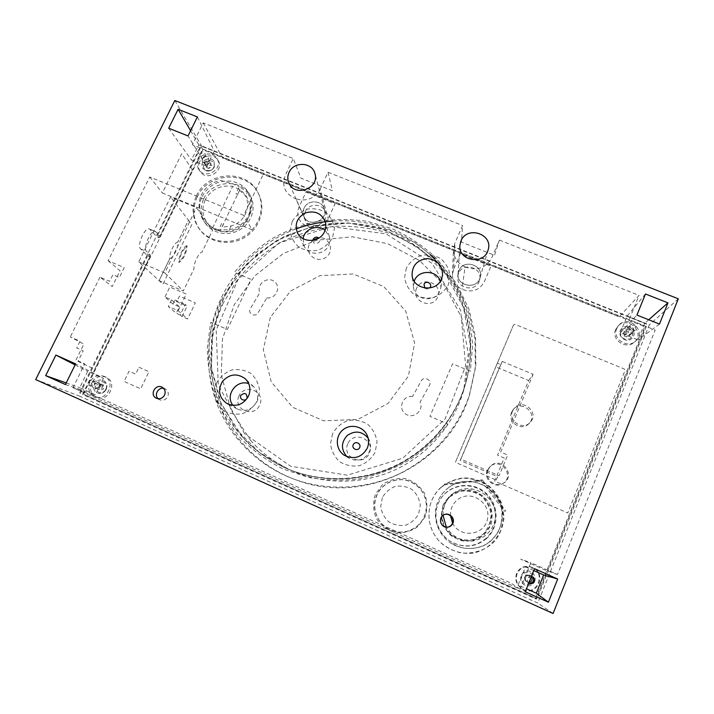 <?xml version="1.0" encoding="UTF-8"?>
<svg xmlns="http://www.w3.org/2000/svg" width="714" height="714" viewBox="0 0 714 714"><rect width="100%" height="100%" fill="white"/><g stroke="black" fill="none" stroke-linecap="round" stroke-linejoin="round"><path stroke-width="0.54" stroke-dasharray="3.57 2.68" d="M186.943 245.705C183.596 246.009 178.081 257.379 178.875 262.377L179.687 260.69C180.339 254.559 182.489 250.123 186.131 247.383L186.943 245.705L186.131 247.383C185.479 253.479 183.328 257.915 179.687 260.69L178.875 262.377C182.293 261.859 187.639 250.801 186.943 245.705M458.906 270.588L458.049 274.149C456.719 286.493 477.095 289.857 480.058 277.746C484.306 265.313 463.609 258.361 458.906 270.588C463.431 258.763 483.512 264.787 480.236 277.041C477.925 290.17 455.827 286.519 458.12 273.426L458.906 270.588M304.075 208.14C302.816 210.969 302.781 213.772 303.986 216.556C308.51 227.909 328.038 220.956 324.406 209.282C322.478 200.054 307.725 199.251 304.075 208.14C307.636 199.492 321.898 199.92 324.254 208.783C328.69 220.858 307.948 228.239 303.78 216.074C302.79 213.424 302.888 210.782 304.075 208.14M453.613 269.348L452.39 274.694C452.489 281.423 455.702 286.26 462.029 289.215L463.627 289.857C472.846 292.597 479.737 289.884 484.297 281.727L491 266.206L460.351 253.934L453.613 269.348L454.916 243.037L453.444 249.445C453.568 257.522 457.451 263.314 465.082 266.84L462.029 289.215M308.029 226.659C316.811 229.248 323.531 226.606 328.172 218.734L335.098 203.767L305.976 192.102L299.014 206.971C296.015 215.458 298.514 221.813 306.511 226.043L308.029 226.659L295.882 198.769C306.44 201.848 314.526 198.67 320.122 189.237L328.172 218.734M465.082 266.84L466.84 267.554C477.961 270.82 486.27 267.554 491.767 257.745L499.389 240.1L494.534 255.326L461.414 242.126L462.601 225.544L454.916 243.037M320.122 189.237L328.029 172.279L462.601 225.544M328.029 172.279L332.394 190.709L300.978 178.188L293.24 158.517L285.279 175.332C281.655 185.479 284.636 193.066 294.222 198.108L295.882 198.769M108.117 260.762L120.032 270.731L112.241 286.537L99.987 277.148L109.644 281.298L112.901 274.72L119.354 277.478L124.218 267.616L108.117 260.762L149.717 176.947L243.679 215.342L263.698 173.386L192.405 144.853L203.204 122.879L293.24 158.517M203.204 122.879L222.581 158.053L619.172 316.864L639.057 295.382L629.221 319.685L655.193 330.082L557.491 574.538L530.886 562.686L520.149 589.211L72.989 387.711L84.716 363.872L78.201 360.972L83.199 350.833L76.701 347.95L80.03 341.221L70.32 336.928L83.824 344.121L75.827 360.32L94.739 369.299L150.529 255.344L146.584 251.453C142.434 248.169 151.145 228.864 155.545 231.568L159.927 236.156L192.334 169.959L181.713 153.715L162.364 192.976L252.149 229.828L243.679 215.342M499.389 240.1L639.057 295.382M346.825 456.567L349.039 458.254C357.705 462.208 364.488 460.057 369.379 451.792C370.95 448.035 370.968 444.278 369.45 440.52L368.112 438.075M414.218 281.191L413.504 287.296C414.459 300.407 435.237 303.182 439.949 290.785L440.922 287.358L440.306 281.236M424.812 288.028C426.392 289.241 427.981 289.241 429.578 288.037M303.084 238.646L304.218 246.384C308.519 256.005 324.54 255.362 328.618 245.375C329.877 242.555 330.127 239.699 329.386 236.78L325.075 230.247M312.964 240.332C312.902 246.384 322.906 242.564 318.828 238.092M232.987 405.373L237.387 409.042C245.5 412.13 251.846 409.845 256.415 402.187C258.763 396.306 257.834 391.129 253.631 386.649L248.749 383.686M206.828 166.228L214.245 151.029L198.831 144.862L191.397 160.016L206.828 166.228L188.023 135.937M197.403 116.926L214.245 151.029M190.593 130.733L198.831 144.862M168.691 128.225L191.397 160.016M205.641 156.652C205.48 152.377 203.597 151.627 200 154.385C200.161 158.669 202.035 159.418 205.641 156.652M103.432 378.358L95.435 394.771L79.7 387.693L87.724 371.342L103.432 378.358L75.604 363.872M65.411 384.543L95.435 394.771M66.215 382.918L79.7 387.693M75.104 364.899L87.724 371.342M94.444 384.319C94.382 379.661 92.463 378.795 88.697 381.74C88.75 386.399 90.669 387.256 94.444 384.319M620.305 332.813L627.088 316.088L644.822 323.174L638.075 339.971L620.305 332.813L636.942 315.07M645.456 293.981L627.088 316.088M648.714 319.765L644.822 323.174M659.495 324.067L638.075 339.971M629.32 326.691C627.713 330.564 634.273 333.206 635.808 329.297C637.406 325.414 630.855 322.79 629.32 326.691M534.554 568.701L525.45 566.862L518.096 585.016L526.45 588.773M525.236 591.772L518.096 585.016M533.795 570.584L525.45 566.862M531.43 576.43C529.627 576.189 528.333 576.885 527.539 578.51C526.977 580.232 527.405 581.705 528.815 582.91M158.106 398.715L159.597 399.751C163.042 400.956 165.746 399.929 167.719 396.672C168.95 393.36 168.156 390.781 165.327 388.934L163.604 388.354M443.332 515.142L443.216 515.205C437.914 518.114 440.324 527.209 446.411 527.209L446.553 527.209M159.088 280.647L169.816 258.566C173.323 258.084 178.67 247.053 177.911 241.93C174.484 242.198 168.959 253.541 169.816 258.566L159.088 280.647L183.337 290.964L194.021 268.759C193.351 263.796 198.849 252.39 202.071 252.024L212.62 230.104L196.493 207.649L170.619 197.028L138.766 261.895L162.908 284.163L191.861 224.482L188.496 220.135L177.911 241.93L188.496 220.135L170.619 197.028M138.766 261.895L164.782 272.926L196.493 207.649M164.782 272.926L183.337 290.964M180.205 314.963L176.206 313.241L168.308 306.493L178.205 310.742L187.63 318.971L182.07 316.57L180.205 314.963L185.256 304.432L187.086 306.119L176.786 301.71L179.482 296.105L195.333 302.87L187.63 318.971M179.321 306.761L171.53 299.818L164.961 297.006L172.94 304.03L179.321 306.761L176.206 313.241M172.94 304.03L174.885 299.987L176.786 301.71M174.885 299.987L185.256 304.432M182.07 316.57L187.086 306.119M99.987 277.148L70.32 336.928M149.717 176.947L162.364 192.976M178.205 310.742L186.229 294.034L169.789 287.028L164.961 297.006M171.53 299.818L168.308 306.493M138.989 367.282L148.931 371.673L140.694 388.818L124.12 381.428L129.073 371.173L135.696 374.109L138.989 367.282M332.563 433.675L330.528 443.849C331.474 450.945 334.554 456.933 339.766 461.815C345.915 465.466 352.546 466.742 359.642 465.635C366.362 463.038 371.512 458.602 375.082 452.337L377.046 442.091C376.028 434.996 372.895 429.043 367.656 424.232C361.516 420.653 354.938 419.421 347.905 420.537C341.256 423.099 336.142 427.481 332.563 433.675M292.169 221.492L290.152 230.827C290.991 237.298 293.882 242.724 298.809 247.098C304.628 250.337 310.92 251.399 317.685 250.275C324.094 247.794 329.029 243.661 332.474 237.869L334.42 228.471C333.509 222 330.582 216.61 325.629 212.29C319.818 209.113 313.571 208.095 306.868 209.229C300.523 211.683 295.623 215.771 292.169 221.492M406.418 267.92L404.579 277.523C405.597 284.181 408.703 289.777 413.87 294.302C419.939 297.658 426.445 298.773 433.38 297.64C439.913 295.114 444.884 290.875 448.294 284.94L450.061 275.274C448.972 268.607 445.831 263.047 440.627 258.593C434.576 255.3 428.114 254.22 421.251 255.362C414.78 257.861 409.836 262.047 406.418 267.92M216.61 382.793L214.405 392.673C215.155 399.563 218.011 405.356 222.973 410.077C228.864 413.602 235.272 414.807 242.198 413.709C248.784 411.157 253.889 406.837 257.504 400.741L259.637 390.781C258.816 383.9 255.907 378.134 250.926 373.484C245.045 370.031 238.672 368.861 231.818 369.968C225.303 372.485 220.224 376.76 216.61 382.793M520.149 589.211L510.938 583.088L104.994 400.286L72.989 387.711M557.491 574.538L544.648 569.843L520.667 559.151L530.886 562.686M159.927 236.156L156.411 234.683L159.231 237.735L156.91 236.771L149.601 229.087C145.129 226.347 136.419 245.634 140.649 248.945L147.619 255.737L149.94 256.719L147.013 253.854L150.529 255.344M149.94 256.719L82.503 394.449L536.143 599.073L645.661 326.298L202.678 148.994L159.231 237.735M147.619 255.737L78.959 395.851L537.776 603.044L649.329 324.852L201.482 145.817L156.91 236.771M678.3 298.809L649.329 324.852M553.091 613.505L537.776 603.044M174.814 100.495L201.482 145.817M35.7 379.571L78.959 395.851M198.421 160.088C196.921 163.372 197.055 166.505 198.822 169.477C205.007 180.231 223.687 169.218 217.11 158.713C213.566 151.761 201.687 152.644 198.421 160.088M199.59 161.98C198.108 165.246 198.242 168.361 199.991 171.324C206.159 182.025 224.732 171.074 218.189 160.614C214.664 153.688 202.838 154.572 199.59 161.98M205.079 162.765C208.595 160.061 210.434 160.802 210.594 164.988C207.078 167.692 205.239 166.951 205.079 162.765M517.141 573.681C515.187 579.813 516.829 584.873 522.068 588.854C536.491 598.68 548.325 573.083 532.091 567.327C525.326 565.399 520.336 567.514 517.141 573.681M516.615 573.413C514.669 579.509 516.302 584.534 521.515 588.488C535.848 598.261 547.611 572.806 531.475 567.094C524.745 565.176 519.792 567.282 516.615 573.413M531.457 580.098C529.824 584.231 523.273 581.294 524.977 577.198C526.602 573.065 533.144 576.002 531.457 580.098M616.753 328.431C611.943 338.677 627.338 349.128 635.576 341.131C647.134 331.591 628.802 314.053 618.931 325.093L616.753 328.431M615.7 329.529C610.907 339.712 626.223 350.119 634.407 342.158C645.902 332.67 627.677 315.222 617.86 326.2L615.7 329.529M630.721 334.054C629.221 337.865 622.822 335.285 624.393 331.51C625.901 327.699 632.292 330.27 630.721 334.054M89.785 382.07C87.349 388.639 89.072 393.476 94.944 396.591C107.002 401.911 116.534 381.472 104.405 376.457C98.246 374.35 93.373 376.224 89.785 382.07M91.579 382.847C89.17 389.38 90.883 394.19 96.72 397.287C108.715 402.58 118.194 382.249 106.127 377.26C100.005 375.162 95.158 377.028 91.579 382.847M96.569 385.114C100.255 382.249 102.12 383.088 102.191 387.64C98.505 390.513 96.631 389.674 96.569 385.114M458.549 273.346L457.763 276.157C455.496 289.116 477.354 292.731 479.647 279.736C482.887 267.616 463.02 261.645 458.549 273.346M305.351 211.487C304.182 214.102 304.084 216.726 305.065 219.341C309.189 231.39 329.707 224.089 325.325 212.129C322.987 203.356 308.876 202.928 305.351 211.487M512.598 410.987L513.848 408.81C522.032 397.198 540.418 412.781 529.966 422.563C522.541 430.667 507.877 420.832 512.598 410.987M511.626 412.273C506.958 422.01 521.452 431.738 528.797 423.723C539.124 414.049 520.952 398.635 512.857 410.122L511.626 412.273M488.081 469.678L490.598 466.072C501.451 455.55 516.731 476.238 503.236 483.298C494.989 488.367 483.922 478.371 488.081 469.678M487.376 470.312C483.262 478.916 494.195 488.795 502.353 483.78C515.704 476.8 500.594 456.344 489.866 466.751L487.376 470.312M196.448 195.806C207.328 170.825 247.303 168.843 258.12 192.95C265.519 207.453 259.423 227.079 244.483 236.164C229.64 245.402 209.14 242.091 199.331 229.007C192.137 218.707 191.173 207.64 196.448 195.806M197.242 196.957C191.995 208.756 192.95 219.778 200.125 230.042C209.898 243.09 230.327 246.392 245.125 237.182C260.003 228.132 266.081 208.568 258.7 194.11C247.919 170.084 208.086 172.047 197.242 196.957M203.722 198.778C211.915 179.937 241.957 178.152 250.489 196.118C256.469 207.212 251.881 222.491 240.332 229.506C228.864 236.646 212.986 233.924 205.632 223.634C200.438 215.878 199.795 207.595 203.722 198.778M223.286 302.95C207.944 336.954 206.801 371.548 219.858 406.73C233.317 440.029 261.386 467.34 296.239 479.96C363.578 506.021 447.91 465.001 469.107 396.27L475.283 367.764L474.98 338.864L468.313 311.009L455.719 285.502L437.905 263.511C423.759 250.855 407.935 240.913 390.424 233.665C372.297 228.123 353.751 225.669 334.786 226.284C315.945 228.685 297.97 234.013 280.861 242.296C264.582 252.131 250.311 264.305 238.03 278.817L223.286 302.95M221.099 300.549L236.022 276.166C248.436 261.494 262.859 249.195 279.308 239.261C296.613 230.89 314.776 225.499 333.813 223.08C352.984 222.447 371.726 224.928 390.049 230.515L415.682 242.956L438.048 260.655L456.059 282.869L468.786 308.635L475.524 336.794L475.836 365.996L469.598 394.815C456.987 429.926 433.764 456.166 399.929 473.543C367.157 489.313 328.44 491.393 294.793 479.442C259.548 466.679 231.184 439.065 217.591 405.418C204.204 371.655 205.793 333.099 221.099 300.549M202.169 196.484C208.452 185.354 217.957 180.24 230.702 181.151C239.056 182.472 245.241 186.684 249.257 193.789C255.282 204.963 250.65 220.34 239.02 227.4C227.471 234.594 211.487 231.854 204.079 221.492C198.849 213.691 198.215 205.355 202.169 196.484M202.972 149.788L83.386 394.101L535.741 598.082L644.751 326.655L202.972 149.788L200.661 145.861L647.205 324.415L537.035 598.921L83.386 394.101M79.673 392.673L200.661 145.861M532.073 580.411C530.44 584.57 523.844 581.615 525.558 577.492C527.191 573.342 533.777 576.287 532.073 580.411M631.872 332.974C630.364 336.812 623.929 334.214 625.509 330.412C627.017 326.593 633.443 329.172 631.872 332.974M94.784 384.355C98.487 381.463 100.371 382.311 100.433 386.881C96.729 389.773 94.846 388.934 94.784 384.355M203.927 160.864C207.462 158.151 209.309 158.892 209.47 163.095C205.935 165.818 204.088 165.077 203.927 160.864M425.241 516.615L418.074 526.504C411.184 531.314 403.553 533.34 395.19 532.599C387.166 530.074 380.83 525.281 376.189 518.212C373.119 510.331 372.851 502.388 375.368 494.383L382.517 484.636C389.344 479.906 396.886 477.88 405.168 478.576C413.129 481.013 419.475 485.725 424.187 492.722C427.347 500.559 427.695 508.529 425.241 516.615M443.216 504.843L449.865 495.65C456.264 491.196 463.377 489.295 471.213 489.956C478.782 492.258 484.833 496.712 489.376 503.308C492.455 510.706 492.883 518.212 490.661 525.834L484.003 535.143C477.541 539.668 470.356 541.578 462.44 540.873C454.818 538.49 448.776 533.965 444.295 527.298C441.297 519.872 440.94 512.384 443.216 504.843M382.365 497.613L380.723 506.351C381.588 512.438 384.257 517.596 388.737 521.8C393.994 524.96 399.644 526.075 405.677 525.156C411.371 522.96 415.718 519.176 418.707 513.812L420.296 505.03C419.386 498.934 416.681 493.811 412.174 489.652C406.926 486.546 401.313 485.458 395.333 486.386C389.692 488.563 385.373 492.312 382.365 497.613M443.019 505.084L441.038 516.24C442.234 524.04 445.741 530.636 451.56 536.027C458.361 540.087 465.635 541.524 473.364 540.355C480.647 537.544 486.163 532.706 489.911 525.834L491.803 514.598C490.518 506.797 486.957 500.237 481.111 494.927C474.319 490.964 467.108 489.572 459.459 490.75C452.265 493.526 446.777 498.31 443.019 505.084M434.647 259.066C465.653 290.161 478.567 338.463 465.956 382.285C455.862 417.726 429.908 448.776 395.967 465.341C361.944 481.727 321.398 482.887 287.224 468.759C273.408 462.369 260.797 454.282 249.373 444.501C238.779 433.88 229.872 422.09 222.634 409.113C213.084 389.05 208.524 367.183 209.175 345.148C212.04 293.543 247.704 246.642 296.167 228.864M332.778 221.01C369.879 218.93 402.321 230.149 430.105 254.675M434.585 260.949C465.367 291.839 478.184 339.819 465.662 383.32C455.639 418.52 429.873 449.347 396.181 465.787C362.409 482.048 322.157 483.199 288.224 469.178L259.361 452.462L236.075 429.06L219.832 400.67L211.54 369.236L211.576 336.847L219.769 305.547L235.477 277.255L257.647 253.64L284.886 236.084L315.534 225.624L347.772 222.893L379.643 228.096L409.202 241.011L434.585 260.949M250.552 440.386C262.788 454.131 277.523 464.627 294.766 471.9C327.11 485.261 365.434 484.172 397.582 468.687C429.649 453.033 454.184 423.679 463.743 390.121L468.277 353.537L461.699 317.703L444.849 285.778L419.404 260.44L387.711 243.706L352.511 236.798L316.748 240.19L283.333 253.515L254.996 275.693L234.103 304.967L222.482 338.989L221.295 374.957L230.845 409.791L250.552 440.386M241.957 436.165C254.764 450.57 270.204 461.583 288.277 469.205C322.201 483.217 362.435 482.066 396.199 465.814C429.873 449.374 455.63 418.556 465.644 383.373L470.383 345.049L463.475 307.538L445.795 274.149L419.118 247.687L385.917 230.229L349.057 223.054L311.599 226.633L276.604 240.591L246.91 263.796L224.981 294.418L212.745 330.002L211.424 367.639L221.358 404.115L241.957 436.165M244.607 433.755L218.288 384.971L216.199 330.029L237.994 279.611L279.031 242.965L331.564 226.677L385.944 233.79L432.024 263.368L460.691 310.34L465.644 365.934L445.09 418.984L402.714 458.245L347.29 475.176L290.634 466.242L244.607 433.755M470.392 371.253L452.578 363.783L429.935 416.324L447.848 424.009C436.959 437.887 424.187 449.865 409.55 459.932C394.066 468.696 377.644 474.944 360.284 478.692C342.684 480.906 325.236 480.433 307.948 477.291L283.253 469.044C267.732 461.235 253.854 451.328 241.609 439.324C230.515 426.32 221.697 412.014 215.155 396.413C210.023 380.33 207.417 363.881 207.355 347.075L210.737 322.282L227.391 329.422L250.971 279.335L234.397 272.391C245.134 259.468 257.477 248.338 271.445 238.994C286.127 230.827 301.656 224.892 318.042 221.215C334.652 218.886 351.243 218.975 367.808 221.474L391.736 228.525C406.989 235.406 420.903 244.375 433.46 255.46C445.027 267.598 454.523 281.236 461.949 296.39C468.027 312.179 471.57 328.61 472.579 345.692L470.392 371.253M266.849 297.872C275.934 299.3 281.619 286.653 274.274 281.459C267.197 275.943 256.121 284.475 259.825 292.606L250.177 308.912C247.517 314.071 256.076 317.712 258.334 312.375L266.849 297.872M412.603 396.466C403.098 394.878 397.484 408.14 405.32 413.781C412.906 419.761 424.312 410.737 420.127 402.08L429.641 384.998C432.22 379.616 423.17 375.796 421.01 381.338L412.603 396.466M270.294 317.444L263.332 349.762L271.213 381.829L292.651 407.275L323.576 420.796L357.75 419.448L388.13 403.401L408.435 376.01L414.629 342.988L405.704 311.072L383.721 286.537L353.171 273.98L320.006 275.64L290.509 291.089L270.294 317.444M416.574 288.313C410.675 301.299 432.131 310.135 437.78 296.988C443.59 283.949 422.206 275.265 416.574 288.313M347.789 443.813C341.578 457.478 363.346 467.108 369.299 453.265C375.412 439.538 353.716 430.069 347.789 443.813M313 239.94L309.26 244.42C304.494 254.077 317.141 263.885 325.968 257.308C335.071 251.096 329.395 236.361 318.542 237.824M238.967 395.993C232.639 409.309 253.622 418.6 259.717 405.106C265.956 391.736 245.036 382.606 238.967 395.993M231.184 225.936L229.39 229.694L218.546 230.069L221.974 222.92L223.812 223.446L221.956 227.311L231.184 225.936C244.126 222.643 251.364 207.372 245.554 195.904L239.663 190.406L237.824 194.235L235.986 193.744L239.377 186.684L247.33 192.191L245.554 195.904M229.39 229.694C238.19 227.918 244.581 223.152 248.552 215.378L250.239 210.657C251.73 204.115 250.757 197.957 247.33 192.191M218.546 230.069L211.897 227.123L208.506 224.544L202.615 217.841C198.322 210.273 197.957 202.517 201.544 194.583C205.578 186.863 211.969 182.15 220.715 180.437L232.773 183.766L239.377 186.684M205.132 199.902C200.92 209.996 202.642 218.752 210.3 226.168L212.647 227.936L219.966 231.175C232.559 233.665 241.912 229.56 248.035 218.877L249.579 214.548C251.489 204.445 248.267 196.118 239.922 189.576L232.657 186.363C220.465 184.721 211.29 189.237 205.132 199.902M392.718 530.77C397.671 532.376 402.66 532.501 407.667 531.145C416.432 528.396 422.313 522.657 425.312 513.901L426.445 507.663C426.365 494.624 420.341 485.734 408.381 480.986C395.342 476.452 379.982 484.378 376.028 497.694C371.512 510.831 379.402 526.637 392.718 530.77M392.584 530.788C397.564 532.394 402.571 532.519 407.605 531.162C418.823 527.343 425.107 519.489 426.445 507.592C426.374 494.499 420.323 485.574 408.31 480.808C395.154 476.434 379.991 484.262 375.832 497.587C371.476 510.84 379.268 526.45 392.584 530.788M440.94 487.546C447.535 482.45 454.97 479.335 463.261 478.201C471.659 478.362 479.522 480.584 486.868 484.895C493.499 490.268 498.434 496.935 501.656 504.887L503.477 517.364L501.121 529.69C497.533 537.401 492.258 543.666 485.297 548.486C477.657 552.154 469.589 553.636 461.083 552.948C452.765 550.94 445.447 547.013 439.146 541.15C430.355 531.038 427.249 519.515 429.819 506.601C431.613 499.068 435.317 492.722 440.94 487.546M486.68 538.436C475.649 547.379 463.761 548.477 451.016 541.73C436.977 533.608 431.747 514 439.744 500.344C448.249 484.69 470.571 480.495 484.619 491.973C498.907 503.138 500.077 526.432 486.68 538.436M441.056 487.251C435.388 492.473 431.658 498.872 429.855 506.449C427.258 519.471 430.39 531.073 439.253 541.257C448.508 550.369 461.253 554.707 473.971 553.011C482.236 550.806 489.367 546.665 495.355 540.587C500.327 533.626 503.227 525.87 504.066 517.293L502.237 504.727C498.979 496.712 494.017 490 487.332 484.583C479.933 480.245 472.008 477.996 463.547 477.844C455.193 478.978 447.696 482.12 441.056 487.251M449.695 496.864L459.182 491.571C466.581 490.277 473.623 491.491 480.29 495.213C486.064 500.264 489.652 506.565 491.054 514.125C490.83 521.782 488.224 528.458 483.217 534.161L473.641 539.516C466.153 540.81 459.066 539.552 452.381 535.741C446.625 530.618 443.091 524.272 441.779 516.713C442.073 509.1 444.715 502.477 449.695 496.864M486.109 538.32C475.176 547.183 463.404 548.272 450.775 541.587C436.87 533.545 431.684 514.116 439.61 500.585C448.035 485.074 470.151 480.915 484.065 492.285C498.229 503.352 499.381 526.432 486.109 538.32M448.579 487.644C444.456 490.732 441.225 494.597 438.878 499.22C431.185 513.875 436.549 533.992 450.837 543.149C463.002 550.762 478.835 550.182 490.099 541.676C498.194 534.286 502.29 525.058 502.388 513.982C501.496 487.733 468.723 471.945 448.579 487.644M450.489 515.686C450.231 508.984 452.676 503.593 457.826 499.497C470.794 489.313 491.357 502.826 487.475 519.149C484.306 535.696 459.959 538.454 452.578 523.157M444.206 484.868L481.281 480.772L482.361 479.897L444.572 484.065L444.206 484.868M481.281 480.772L504.245 511.233L505.789 510.947L482.361 479.897M496.248 480.085L497.649 476.693L460.2 460.441L500.737 364.595L497.381 363.203L455.398 462.324L496.248 480.085M495.775 366.853L513.491 325.004L515.097 324.37L624.286 368.959L625.018 370.566L567.773 512.964L494.624 481.138L504.236 458.031L497.56 455.157L528.681 380.553L495.775 366.853L497.381 363.203M513.491 325.004L455.398 462.324M528.681 380.553L533.126 374.288L502.201 361.454L460.887 459.138L499.095 475.711L507.672 455.059L500.71 452.069L533.126 374.288M500.737 364.595L502.201 361.454M460.2 460.441L460.887 459.138M208.693 161.221L208.604 158.106C206.417 155.848 204.293 156.018 202.24 158.624L202.348 161.792C204.543 163.997 206.658 163.809 208.693 161.221M206.658 167.647L208.97 168.584L209.122 166.63L206.81 165.693L206.658 167.647L207.301 166.505L206.016 165.934L207.122 163.658L208.408 164.229L208.961 162.935L211.273 163.863L210.719 165.157L211.915 165.586L210.808 167.861L209.613 167.433L208.97 168.584M214.236 167.21L214.102 161.659C210.407 154.679 198.447 161.712 202.874 168.272C206.828 172.199 210.612 171.851 214.236 167.21M98.969 386.265C99.79 384.087 99.246 382.454 97.336 381.365C95.248 380.687 93.605 381.338 92.401 383.32C91.57 385.533 92.142 387.175 94.096 388.255C96.167 388.88 97.791 388.22 98.969 386.265M103.548 385.114L101.192 384.061L99.862 385.078L102.227 386.14L103.548 385.114L102.977 386.461L104.173 386.997L102.977 389.451L101.781 388.916L101.076 390.201L98.719 389.139L99.433 387.854L98.095 387.265L99.291 384.81L100.62 385.408L101.192 384.061M106.216 389.425C107.671 385.551 106.707 382.624 103.325 380.651C95.774 376.885 89.545 390.103 97.523 393.012C101.227 394.11 104.128 392.914 106.216 389.425M633.639 332.01C633.63 327.315 631.435 325.914 627.035 327.806L626.223 329.029C626.178 333.652 628.356 335.08 632.747 333.304L633.639 332.01M624.063 335.919L626.714 336.99L627.695 335.223L625.045 334.152L624.063 335.919L624.563 334.616L623.188 334L624.197 331.492L625.571 332.108L626.16 330.725L628.811 331.787L628.222 333.179L629.686 333.706L628.677 336.214L627.213 335.687L626.714 336.99M633.604 336.026C636.629 329.493 626.562 323.174 621.733 328.556C615.441 334.366 625.83 344.434 631.952 338.4L633.604 336.026M533.269 580.991C533.965 578.617 533.224 576.787 531.064 575.52C528.646 574.672 526.852 575.359 525.674 577.581C524.986 579.822 525.629 581.598 527.61 582.927C530.109 583.972 531.992 583.32 533.269 580.991M530.109 576.136L527.396 574.922L527.039 576.493L529.761 577.715L530.109 576.136L529.502 577.581L530.984 578.251L529.886 580.964L528.405 580.295L527.842 581.767L525.12 580.544L525.691 579.081L524.255 578.438L525.352 575.725L526.789 576.368L527.396 574.922M534.706 581.535C535.955 577.18 534.572 573.877 530.556 571.646C522.469 567.737 516.445 580.625 524.379 584.9C528.913 586.917 532.358 585.792 534.706 581.535M156.125 232.005L150.199 229.524M140.649 248.945L146.584 251.453M212.647 227.936L232.657 186.363M239.922 189.576L219.966 231.175M443.037 515.338C442.93 506.28 446.366 498.997 453.345 493.481C471.294 479.389 499.889 497.801 494.864 520.568C492.071 532.653 481.066 541.346 468.679 541.212C459.057 540.096 451.605 535.429 446.33 527.191M213.682 167.424C217.449 159.757 203.303 157.508 203.365 165.773C203.097 171.101 211.522 172.458 213.682 167.424M105.842 389.246C109.894 380.99 95.399 378.268 95.265 387.247C94.864 393.03 103.503 394.672 105.842 389.246M632.229 335.946C635.683 327.494 619.788 324.79 620.636 333.956C620.841 339.855 630.319 341.488 632.229 335.946M533.465 580.973C537.196 571.825 520.845 568.549 521.532 578.572C521.622 585.016 531.377 586.988 533.465 580.973M480.058 277.746L488.108 249.936M458.049 274.149L459.896 245.42M324.406 209.282L314.99 173.761M303.986 216.556L288.902 183.061M452.39 274.694L453.444 249.445M369.45 440.52L367.317 435.701M349.039 458.254L344.594 455.434M440.922 287.358L442.546 275.301M413.504 287.296L412.076 275.256M329.386 236.78L325.388 222.116M304.218 246.384L297.443 232.782M253.631 386.649L245.429 378.893M237.387 409.042L227.329 403.776M156.339 398.207L159.597 399.751M162.149 387.256L165.327 388.934M149.601 229.087L155.545 231.568M218.189 160.614L217.11 158.713M199.991 171.324L198.822 169.477M521.515 588.488L522.068 588.854M531.475 567.094L532.091 567.327M634.407 342.158L635.576 341.131M617.86 326.2L618.931 325.093M106.127 377.26L104.405 376.457M96.72 397.287L94.944 396.591M479.647 279.736L480.236 277.041M457.763 276.157L458.12 273.426M325.325 212.129L324.254 208.783M305.065 219.341L303.78 216.074M528.797 423.723L529.966 422.563M512.857 410.122L513.848 408.81M502.353 483.78L503.236 483.298M489.866 466.751L490.598 466.072M258.7 194.11L258.12 192.95M200.125 230.042L199.331 229.007M294.793 479.442L296.239 479.96M469.598 394.815L469.107 396.27M250.489 196.118L249.257 193.789M205.632 223.634L204.079 221.492M465.662 383.32L465.956 382.285M288.224 469.178L287.224 468.759M288.277 469.205L294.766 471.9M465.644 383.373L463.743 390.121M210.3 226.168L208.506 224.544M249.579 214.548L250.239 210.657M438.878 499.22C441.225 494.597 444.465 490.732 448.588 487.635C465.912 474.301 493.909 483.432 500.71 504.905C502.852 513.375 502.165 522.166 498.658 531.278C494.061 538.115 489.126 542.89 483.851 545.612C477.925 548.2 470.669 548.995 462.083 547.995L450.837 543.149M202.348 161.792L202.062 157.874C203.909 155.161 206.096 155.233 208.604 158.106M214.102 161.659L214.271 167.388C211.996 169.968 210.371 171.19 209.398 171.057L206.641 170.976L202.874 168.272M94.096 388.255C91.785 386.658 91.062 384.953 91.927 383.123C93.061 381.205 94.864 380.616 97.336 381.365M103.325 380.651C106.484 381.928 107.484 384.864 106.324 389.469C103.557 393.191 100.62 394.378 97.523 393.012M627.035 327.806C627.963 326.646 629.525 326.343 631.738 326.878C634.425 329.083 634.755 331.225 632.747 333.304M621.733 328.556C615.379 334.447 625.759 344.487 631.952 338.4M531.055 575.52L532.849 577.046M529.868 583.463L527.61 582.927M530.556 571.646C527.102 570.022 523.942 571.298 521.077 575.475C520.149 579.964 521.247 583.106 524.379 584.9"/><path stroke-width="1.07" d="M460.985 240.877C467.001 225.312 493.517 234.076 488.108 249.936C484.324 265.385 458.183 261.137 459.896 245.42L460.985 240.877M289.063 172.386C293.749 161.105 312.553 162.069 314.99 173.761C319.613 188.558 294.641 197.457 288.902 183.061C287.394 179.535 287.439 175.974 289.063 172.386M368.112 438.075C361.953 431.131 355.01 430.256 347.281 435.46C341.024 442.385 340.873 449.418 346.825 456.567M367.237 448.24C361.784 457.433 354.233 459.825 344.594 455.434C335.794 450.186 334.812 436.673 342.658 430.078C350.315 423.259 363.435 426.222 367.317 435.701C369.004 439.869 368.977 444.054 367.237 448.24M353.216 444.697C351.35 448.82 357.901 451.703 359.695 447.544C361.552 443.412 355.001 440.547 353.216 444.697M440.306 281.236C436.789 269.562 417.877 269.553 414.218 281.191M441.466 279.094C436.227 292.856 413.12 289.786 412.076 275.256C412.148 265.376 417.262 259.816 427.427 258.575C437.584 259.816 442.618 265.385 442.546 275.301L441.466 279.094M429.578 288.037C433.603 284.449 426.124 279.415 424.027 284.288L424.812 288.028M325.075 230.247C317.685 223.893 304.36 228.98 303.084 238.646M324.522 231.631C319.988 242.706 302.192 243.438 297.443 232.782C294.338 223.964 297.131 217.297 305.824 212.781C315.302 210.362 321.827 213.468 325.388 222.116C326.209 225.338 325.923 228.516 324.522 231.631M318.828 238.092C316.659 236.539 314.803 236.878 313.259 239.11L312.964 240.332M248.749 383.686C236.646 378.92 224.58 395.44 232.987 405.373M248.49 396.145C243.394 404.659 236.343 407.203 227.329 403.776C219.028 397.957 217.413 390.496 222.482 381.374C229.631 373.77 237.28 372.949 245.429 378.893C250.078 383.855 251.105 389.612 248.49 396.145M240.85 395.351C238.949 399.358 245.259 402.143 247.089 398.091C246.874 393.146 244.795 392.236 240.85 395.351M197.403 116.926L188.023 135.937L168.691 128.225L178.098 109.296L197.403 116.926M178.098 109.296L190.593 130.733M45.678 375.644L55.897 355.081L75.604 363.872L65.411 384.543L45.678 375.644L66.215 382.918M55.897 355.081L75.104 364.899M667.965 302.87L659.495 324.067L636.942 315.07L645.456 293.981L667.965 302.87L648.714 319.765M525.236 591.772L534.554 568.701L557.679 579.027L548.423 602.223L525.236 591.772M526.45 588.773L536.303 593.209L543.631 574.984L533.795 570.584M548.423 602.223L536.303 593.209M557.679 579.027L543.631 574.984M528.815 582.91C533.492 586.435 537.08 577.528 531.43 576.43M163.604 388.354C158.097 387.166 153.921 395.038 158.106 398.715M164.559 395.083C162.569 398.385 159.829 399.421 156.339 398.207C149.199 395.119 155.438 383.382 162.149 387.256C165.005 389.121 165.809 391.736 164.559 395.083M446.553 527.209C449.32 527.146 451.302 525.87 452.498 523.362C455.059 517.98 448.267 511.911 443.332 515.142M452.846 523.326C451.596 525.915 449.552 527.209 446.687 527.218C440.511 527.227 438.075 518.007 443.448 515.071C448.428 511.643 455.47 517.811 452.846 523.326M678.3 298.809L553.091 613.505L35.7 379.571L174.814 100.495L678.3 298.809M296.167 228.864C308.011 224.535 320.211 221.92 332.778 221.01M430.105 254.675L434.647 259.066M318.542 237.824L313 239.94M452.578 523.157L450.489 515.686M446.33 527.191L443.037 515.338M532.849 577.046C534.465 580.295 533.465 582.437 529.868 583.463"/></g></svg>
